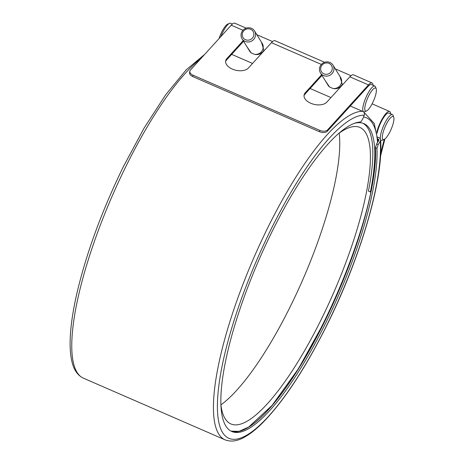<?xml version="1.0" encoding="UTF-8"?>
<svg xmlns="http://www.w3.org/2000/svg" width="464" height="464" viewBox="0 0 464 464"><rect width="100%" height="100%" fill="white"/><g stroke="black" fill="none" stroke-linecap="round" stroke-linejoin="round"><path stroke-width="0.7" d="M253.286 36.76A5.904 5.609 -31.6 0 0 250.63 29.267A5.904 5.609 -31.6 0 0 242.834 32.213A5.904 5.609 -31.6 0 0 245.491 39.707A5.904 5.609 -31.6 0 0 253.286 36.76M241.767 32.033A7.378 7.012 148.4 0 1 248.037 27.782A7.378 7.012 148.4 0 1 254.585 31.007A7.378 7.012 148.4 0 1 254.835 37.723A7.378 7.012 148.4 0 1 248.565 41.969A7.378 7.012 148.4 0 1 242.017 38.744A7.378 7.012 148.4 0 1 241.767 32.033M331.708 70.899A5.904 5.609 -31.6 0 0 329.046 63.406A5.904 5.609 -31.6 0 0 321.25 66.346A5.904 5.609 -31.6 0 0 323.913 73.84A5.904 5.609 -31.6 0 0 331.708 70.899M320.183 66.166A7.378 7.012 148.4 0 1 326.453 61.921A7.378 7.012 148.4 0 1 333.001 65.146A7.378 7.012 148.4 0 1 333.251 71.856A7.378 7.012 148.4 0 1 326.981 76.108A7.378 7.012 148.4 0 1 320.433 72.883A7.378 7.012 148.4 0 1 320.183 66.166M242.017 38.744L249.661 51.156A7.378 7.012 -31.6 0 0 251.221 52.908L254.44 54.311A7.378 7.012 -31.6 0 0 262.479 50.135A7.378 7.012 -31.6 0 0 262.224 43.419L254.585 31.007M339.926 76.386L342.31 84.506C339.938 88.015 336.789 89.326 332.856 88.444A7.378 7.012 -31.6 0 0 340.895 84.268A7.378 7.012 -31.6 0 0 340.646 77.552L333.001 65.146M261.505 42.253L263.894 50.367C261.522 53.876 258.373 55.193 254.44 54.311M372.615 102.846A12.551 3.254 113.5 0 0 376.194 88.786A12.551 3.254 113.5 0 0 368.526 96.205A12.551 3.254 113.5 0 0 366.543 110.96A12.551 3.254 113.5 0 0 372.615 102.846M366.543 110.96L364.762 111.731A14.03 3.637 -66.5 0 1 363.66 111.812A14.03 3.637 -66.5 0 1 366.978 95.242A14.03 3.637 -66.5 0 1 374.86 86.089A14.03 3.637 -66.5 0 1 375.55 86.954L376.194 88.786M219.06 38.576A12.551 3.254 -66.5 0 1 221.624 32.254A12.551 3.254 -66.5 0 1 227.691 24.14L229.471 23.362A14.03 3.637 113.5 0 0 222.685 32.434A14.03 3.637 113.5 0 0 220.852 36.604M232.377 24.07L230.573 23.281A14.03 3.637 113.5 0 0 229.471 23.362M390.172 131.358A12.551 3.254 113.5 0 0 393.75 117.299A12.551 3.254 113.5 0 0 386.083 124.717A12.551 3.254 113.5 0 0 384.099 139.473A12.551 3.254 113.5 0 0 390.172 131.358M380.445 139.183A14.03 3.637 -66.5 0 1 384.534 123.755A14.03 3.637 -66.5 0 1 392.416 114.608A14.03 3.637 -66.5 0 1 393.107 115.466L393.75 117.299M220.841 404.446A161.675 41.888 113.5 0 0 230.863 423.928A161.675 41.888 113.5 0 0 321.732 318.461A161.675 41.888 113.5 0 0 359.925 127.449A161.675 41.888 113.5 0 0 338.836 133.388M220.893 404.875A161.675 41.888 113.5 0 0 291.021 305.086A161.675 41.888 113.5 0 0 339.184 133.133M291.363 379.662A175.177 45.385 113.5 0 0 323.93 322.033A175.177 45.385 113.5 0 0 368.747 201.892M193.065 75.203L192.769 76.566L319.539 131.753L319.841 130.39L193.065 75.203A5.904 3.463 12.3 0 1 189.84 71.143A5.904 3.463 12.3 0 1 190.379 70.128L231.234 25.178A15.793 4.089 -66.5 0 1 234.807 23.2L246.204 28.165M324.62 62.298L274.995 40.693A15.793 4.089 113.5 0 0 271.423 42.676L321.378 64.421M192.769 76.566C190.107 75.243 189.086 73.735 189.712 72.048M374.86 86.089L371.333 84.558A14.03 3.637 -66.5 0 0 367.964 86.536L327.306 131.266A5.904 3.463 -167.7 0 1 326.789 131.718C324.823 132.82 322.405 132.832 319.539 131.753M378.317 141.137A176.801 45.803 113.5 0 0 378.201 139.13L377.806 138.956M378.201 139.13A1.183 1.021 176 0 1 378.699 140.499L376.646 143.933L378.218 144.611L380.265 141.184A2.952 2.552 -4 0 0 380.596 139.844A2.952 2.552 -4 0 0 379.198 137.843L377.621 137.158M363.329 111.673A2.952 2.836 91.4 0 1 364.257 115.182L362.61 119.265L360.673 121.997A168.241 43.587 113.5 0 0 271.515 232.719A168.241 43.587 113.5 0 0 231.774 431.485A168.241 43.587 113.5 0 0 326.331 321.732A168.241 43.587 113.5 0 0 376.942 148.41L375.434 147.54L376.646 143.933M377.081 133.383A14.03 3.637 -66.5 0 1 381.008 122.218A14.03 3.637 -66.5 0 1 388.89 113.071L392.416 114.608M320.433 72.883L328.077 85.295A7.378 7.012 -31.6 0 0 329.643 87.046L332.856 88.444M329.643 87.046L325.322 80.823M251.221 52.908L246.906 46.684M243.571 41.273L226.507 60.042L226.815 58.638A12.174 7.134 12.3 0 0 225.701 60.732A12.174 7.134 12.3 0 0 234.169 69.791A12.174 7.134 12.3 0 0 248.379 68.028L271.423 42.676M225.608 61.445A12.174 7.134 -167.7 0 1 226.507 60.042M321.987 75.406L304.929 94.18L305.231 92.777A12.174 7.134 12.3 0 0 304.123 94.871A12.174 7.134 12.3 0 0 312.585 103.93A12.174 7.134 12.3 0 0 326.795 102.161L349.844 76.809L368.468 84.918A15.793 4.089 -66.5 0 1 372.035 82.94A15.793 4.089 -66.5 0 1 373.056 85.306M304.03 95.584A12.174 7.134 -167.7 0 1 304.929 94.18M384.099 139.473L382.319 140.25A14.03 3.637 -66.5 0 1 381.222 140.331A14.03 3.637 -66.5 0 1 380.55 139.513M371.084 191.162L370.382 191.974L368.422 191.116A166.767 43.204 113.5 0 0 362.918 123.256M380.515 156.217L384.9 138.974M384.238 139.409L380.671 153.427M390.613 113.819A15.793 4.089 113.5 0 0 389.592 111.453A15.793 4.089 113.5 0 0 383.125 117.386A15.793 4.089 113.5 0 0 376.826 132.002M378.218 144.611L376.942 148.41M375.422 147.645C377.847 183.773 356.242 257.804 324.783 321.082L298.52 368.596L272.124 405.35L248.698 427.042L239.001 431.363L231.06 431.143A168.241 43.587 -66.5 0 0 324.893 321.105A168.241 43.587 -66.5 0 0 375.504 147.784L375.434 147.54M375.446 147.732A168.391 43.622 -66.5 0 1 371.096 191.151A168.391 43.622 113.5 0 1 324.794 321.076A168.391 43.622 113.5 0 1 243.426 429.913M319.841 130.39A5.904 3.463 12.3 0 0 327.613 129.868L368.468 84.918M321.598 74.774L305.231 92.777M243.182 40.635L226.815 58.638M372.035 82.94L353.411 74.832A15.793 4.089 113.5 0 0 349.844 76.809M370.382 191.974A166.767 43.204 113.5 0 0 363.915 123.633A166.767 43.204 113.5 0 0 354.397 123.343M231.234 25.178L242.956 30.282M200.976 58.47A178.57 46.261 113.5 0 0 125.547 167.173A178.57 46.261 113.5 0 0 83.358 378.148L225.034 439.82C231.049 442.175 237.806 441.131 245.311 436.682C250.908 433.451 256.882 428.626 263.245 422.194C284.415 400.333 305.851 367.552 327.567 323.849C361.021 256.47 383.803 178.025 380.596 139.844M362.517 111.319A178.57 46.261 113.5 0 0 267.218 228.845A178.57 46.261 113.5 0 0 225.034 439.82M364.257 115.182A175.624 45.495 113.5 0 0 270.315 230.765A175.624 45.495 113.5 0 0 222.534 432.471A175.624 45.495 113.5 0 0 327.532 323.686A175.624 45.495 113.5 0 0 380.265 141.184M364.223 112.822L364.658 113.013A176.801 45.803 113.5 0 0 364.228 112.833M327.613 129.868L327.306 131.266M377.534 142.442A173.113 44.846 113.5 0 0 363.532 116.974M83.358 378.148C77.447 375.301 73.579 369.512 71.752 360.777C70.337 354.415 69.838 346.678 70.25 337.577C70.835 324.661 73.121 309.598 77.105 292.401C86.664 252.277 102.086 210.36 123.378 166.651L144.182 127.936L165.561 94.969L186.122 69.919L204.711 54.358M350.987 75.696L335.292 68.869M272.565 41.563L256.876 34.73M363.66 111.812L350.279 105.989M330.965 97.579L310.091 88.496M252.544 63.446L231.675 54.358M381.222 140.331L380.613 140.064M372.105 103.837L389.592 111.453M189.84 71.143L189.538 72.529M364.658 113.013L374.233 123.441L378.009 141.659"/></g></svg>
